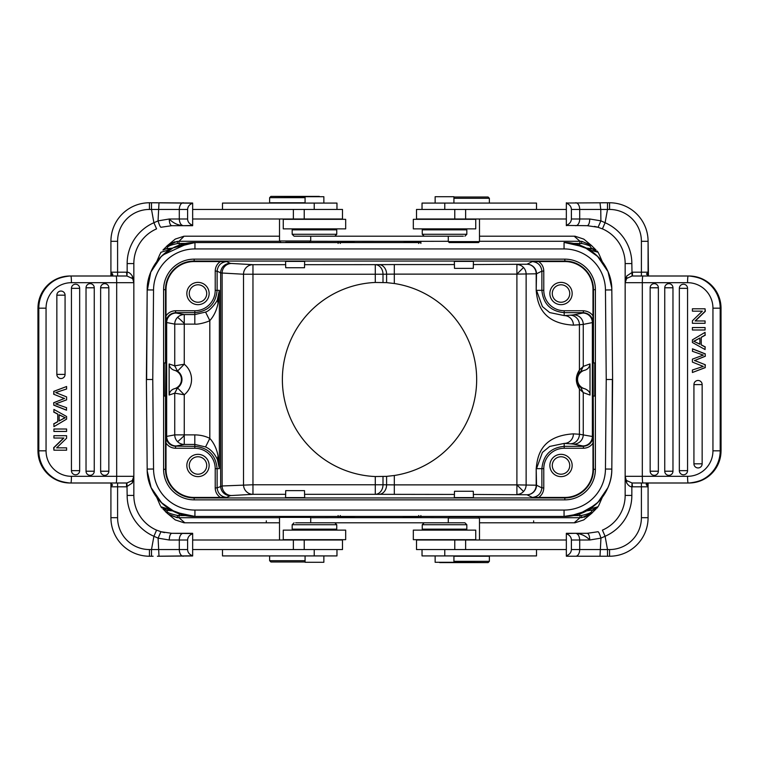 <?xml version="1.0" encoding="UTF-8"?>
<svg xmlns="http://www.w3.org/2000/svg" width="759" height="759" viewBox="0 0 759 759"><rect width="100%" height="100%" fill="white"/><g stroke="black" fill="none" stroke-linecap="round" stroke-linejoin="round"><path stroke-width="1.14" d="M444.546 219.323L413.323 219.323L413.323 228.876L475.741 228.876L475.741 219.323L444.546 219.323M413.323 539.677L475.741 539.677L475.741 530.124L413.323 530.124L413.323 539.677M386.597 476.367L394.31 475.495L394.31 484.878L386.597 484.811L386.597 476.367L375.288 476.538A97.124 97.124 0 0 1 282.376 379.5A97.124 97.124 0 0 1 375.288 282.462L386.597 282.633L386.597 274.189L394.3 274.122L394.31 283.505L386.597 282.633M53.917 394.215L53.917 391.388L53.671 394.215L64.344 398.484L53.661 402.754L53.917 405.107L53.671 402.754M53.917 391.388L66.602 386.502L66.602 388.997L55.692 392.574L66.602 396.9L66.602 399.841L55.692 403.902L66.602 407.697M53.671 391.388L66.602 386.502M66.602 407.706L66.356 410.145L53.671 405.107M66.602 410.145L53.917 405.107M53.917 402.754L64.344 398.484M64.6 398.484L63.462 398.058M53.661 394.215L63.215 398.058M56.849 374.405L65.075 374.405L65.075 295.185A4.127 4.108 90 0 0 62.779 291.484A4.127 4.108 -90 0 0 56.849 295.185L56.849 374.405A4.127 4.108 90 0 0 60.967 378.532A4.127 4.108 -90 0 0 65.046 374.889A4.137 4.137 0 0 0 65.075 374.405A4.127 4.108 -90 0 1 65.046 374.889M86.033 471.216L94.258 471.216L94.258 287.784A4.127 4.108 90 0 0 91.962 284.084A4.127 4.108 -90 0 0 86.033 287.784L86.033 471.216A4.127 4.108 90 0 0 90.15 475.343A4.127 4.108 -90 0 0 94.23 471.7A4.137 4.137 0 0 0 94.258 471.216A4.127 4.108 -90 0 1 94.23 471.7M100.634 471.216A4.127 4.108 -90 0 0 106.545 474.925A4.127 4.108 90 0 0 108.85 471.216L108.85 287.784A4.127 4.108 90 0 0 106.554 284.084A4.127 4.108 -90 0 0 100.634 287.784L100.634 471.216L108.85 471.216A4.137 4.137 0 0 1 108.822 471.7M71.441 470.656L79.667 470.656L79.667 288.344A4.127 4.108 90 0 0 77.371 284.634A4.127 4.108 -90 0 0 71.441 288.344L71.441 470.656A4.127 4.108 90 0 0 75.558 474.783A4.127 4.108 -90 0 0 79.638 471.14A4.137 4.137 0 0 0 79.667 470.656A4.127 4.108 -90 0 1 79.638 471.14M66.602 431.444L66.602 429.006L53.917 429.006L53.917 431.444L66.602 431.444M53.917 429.006L53.917 431.444M59.126 414.888L65.274 417.763L59.126 414.746L59.126 420.979L62.646 419.063L59.126 420.847M65.056 417.754L62.39 419.063M62.636 419.063L65.302 417.754M57.76 414.044L57.76 421.738L53.917 423.883L53.917 426.653L66.602 419.129L66.602 416.501L53.917 409.443L53.917 412.023L57.76 414.044L57.76 421.738M53.917 409.443L53.917 412.023M53.917 423.883L53.917 426.653M57.513 421.738L53.671 423.883M53.671 412.023L57.513 414.044M63.889 438.038L53.917 447.696L53.917 450.191L66.602 450.191L66.602 447.857L56.64 447.857L66.602 438.209L66.602 435.704L53.917 435.704L53.917 438.038L63.889 438.038M53.917 435.704L53.917 438.038M56.64 447.857L66.356 447.857M63.642 438.038L53.671 447.696L53.917 450.191M70.018 482.999C50.54 481.083 39.847 470.362 37.95 450.827L37.978 450.827A32.163 32.039 90 0 0 70.018 482.999L126.535 482.999L126.535 486.813L110.918 486.813L112.076 485.418L110.918 483.787L110.918 517.704L117.598 517.704A31.84 31.84 0 0 0 149.447 549.554L149.447 556.233A38.529 38.529 0 0 1 110.918 517.704L110.918 483.018L109.429 482.999M110.909 275.128L110.918 272.187L110.909 275.213L112.076 273.582L110.918 272.187L110.918 241.296A38.529 38.529 0 0 1 149.447 202.767L151.496 202.767L151.496 209.446L153.906 222.729L156.582 228.857A37.893 37.893 0 0 0 133.84 263.582L133.84 476.31A6.689 6.689 0 0 1 132.313 480.561L133.84 476.31L133.84 495.418A37.893 37.893 0 0 0 156.582 530.143L153.906 536.271L158.1 538.15L159.001 556.233L192.653 555.977M154.295 529.061A37.893 37.893 0 0 1 133.84 495.418L133.84 476.31L132.313 482.99L132.313 480.561L126.952 482.98L116.108 482.999A6.689 0.579 -90 0 0 116.687 476.31L116.687 282.69L71.431 282.69A25.474 25.379 -90 0 0 46.052 308.173L46.052 450.827A25.474 25.379 -90 0 0 71.431 476.31L133.84 476.31L133.546 478.265M192.653 533.568L171.733 533.311L160.908 531.727L164.532 532.619M127.151 272.196L126.952 276.02L132.313 278.439L132.313 276.01C130.548 273.411 128.831 272.149 127.151 272.196L127.151 263.582L127.151 272.196L126.535 272.187L126.952 276.02M132.313 276.01L133.84 282.69A6.689 6.689 0 0 0 132.351 278.477L132.313 278.439A6.689 6.689 0 0 1 132.351 278.477L132.313 278.439A6.689 6.689 0 0 1 132.351 278.477A6.689 6.689 0 0 1 133.84 282.69L132.891 279.255M156.582 228.857L154.295 229.939M126.535 276.001L116.108 276.001A6.689 0.579 -90 0 1 116.687 282.69L133.84 282.69L133.84 263.582L127.151 263.582A44.582 44.582 0 0 1 153.906 222.729L158.052 220.878L169.238 219L179.295 219C179.589 222.985 180.927 225.214 183.317 225.689C177.786 225.243 173.09 223.013 169.238 219C169.399 223.032 170.234 225.262 171.733 225.689L192.653 225.689L192.653 203.194C189.465 204.418 187.786 206.505 187.606 209.446L187.606 219C187.72 221.913 189.408 224 192.653 225.252M171.733 225.689L160.908 227.273C160.234 226.979 159.276 224.854 158.043 220.878L159.001 202.767L192.653 203.023M192.653 203.194L151.496 202.767M333.286 236.201L294.084 236.201L333.286 236.201M336.759 234.284L336.759 229.835L292.177 229.835L292.177 234.284L336.759 234.284L334.842 236.201M323.856 203.08L323.856 196.714L305.071 196.714L305.071 203.08M336.968 209.446L336.968 203.08L222.482 203.08L222.482 209.446M285.716 267.728L304.511 267.728L304.663 261.39L285.555 261.39L285.716 267.728M285.716 242.254L309.444 242.254L310.716 240.973L310.716 236.201L448.284 236.201L448.284 241.609L479.489 241.609L479.489 219M305.071 202.767L269.635 202.767L269.635 197.672L305.071 197.672M319.634 196.714L270.906 196.391L269.635 197.672M270.906 196.391L319.311 196.391M279.511 219L279.511 240.973L280.783 242.254M309.444 242.254L304.511 242.254M279.511 240.973L310.716 240.973M192.653 219L342.489 219L342.489 209.446L192.653 209.446M192.653 225.432L183.317 225.689M149.447 209.446A31.84 31.84 0 0 0 117.598 241.296L110.918 241.296A38.529 38.529 0 0 1 149.447 202.767L149.447 209.446L179.295 209.446A6.689 4.013 -90 0 1 183.317 202.767M192.653 533.748C189.465 534.962 187.786 537.049 187.606 540L187.606 549.554C187.72 552.467 189.408 554.544 192.653 555.806L192.653 533.311L171.733 533.311C170.253 533.786 169.418 536.015 169.238 540L158.1 538.15L160.908 531.727M270.906 561.973L295.109 561.973L270.906 561.973L269.635 560.692L305.071 560.692M295.109 561.973L305.071 561.973L295.109 561.973M269.635 560.692L269.635 555.92M305.071 555.92L305.071 562.286L323.856 562.286L323.856 555.92M222.482 549.554L222.482 555.92L336.968 555.92L336.968 549.554M479.489 540L479.489 518.027L478.217 516.746L449.556 516.746L448.284 518.027L448.284 522.799L310.716 522.799L310.716 517.391L309.757 516.433L295.109 516.433L309.757 516.433M280.46 516.433L295.109 516.433L280.46 516.433L279.511 517.391L279.511 540M402.498 516.433L356.493 516.433L402.498 516.433M403.001 516.433L402.213 516.433A6.689 6.689 0 0 0 402.213 516.433L418.076 517.666L340.924 517.666L355.383 516.433M340.582 516.433L402.792 516.433M165.519 396.056L165.898 362.944L164.238 362.944L164.238 396.056L165.519 396.056L165.519 469.299A28.652 28.652 0 0 0 194.162 497.951L564.838 497.951A28.652 28.652 0 0 0 593.481 469.299L593.102 362.944L594.762 362.944L594.762 396.056L593.481 396.056M217.416 459.461L219.37 468.664L218.042 455.865L217.416 459.461C214.446 453.303 210.499 449.129 205.556 446.956L209.816 438.379C205.385 436.131 200.385 434.964 194.807 434.879L194.807 444.432L184.257 444.432A9.554 9.516 79.2 0 1 174.741 434.879L194.807 434.879M217.416 299.539L218.042 303.135L219.37 290.336L217.416 299.539C217.558 301.01 210.12 310.972 205.566 312.063L209.816 320.621C213.981 315.962 216.723 310.137 218.042 303.135M218.042 455.865C216.723 448.863 213.981 443.038 209.816 438.379L209.816 320.621C207.843 321.882 198.754 324.634 194.807 324.121L174.741 324.121A9.554 9.516 100.8 0 1 184.257 314.568L184.257 323.419A9.554 0.503 44.9 0 0 177.54 317.376M206.714 293.524A8.728 8.728 0 0 0 197.985 284.796A8.728 8.728 0 0 0 189.257 293.524A8.728 8.728 0 0 0 197.985 302.243A8.728 8.728 0 0 0 206.714 293.524M209.133 293.524A11.148 11.148 0 0 0 197.985 282.376A11.148 11.148 0 0 0 186.837 293.524A11.148 11.148 0 0 0 197.985 304.663A11.148 11.148 0 0 0 209.133 293.524M194.997 312.661L175.585 312.661L175.585 310.754C171.496 310.886 168.299 312.594 166.012 315.896L166.031 322.214C166.714 316.531 169.902 313.344 175.585 312.661L175.69 312.86A9.554 9.554 153.4 0 0 166.136 322.414L174.741 324.121L174.741 366.236M518.055 516.433L564.089 516.433C589.439 517.012 612.181 494.47 611.82 469.081L612.361 379.5M454.337 497.61L473.445 497.61L473.284 491.272L454.489 491.272L454.337 497.61M304.511 490.637L285.716 490.637L285.555 497.61L304.663 497.61L304.511 490.637M578.519 373.618C577.191 375.401 576.546 377.365 576.603 379.5L579.421 388.978L583.263 392.612L590.018 395.069C590.312 392.593 588.652 390.524 585.037 388.845L580.834 387.583L583.263 392.612L583.263 434.603A9.554 9.516 -78.8 0 1 573.747 444.157L582.855 445.96A9.554 9.516 101.2 0 0 592.371 436.416L592.371 322.584L592.969 322.214C592.286 316.531 589.098 313.344 583.415 312.661L564.193 312.661L564.193 315.583A9.554 9.222 -93.7 0 1 573.424 325.137C540.038 323.315 537.192 301 536.196 290.336L536.196 273.79A9.554 9.231 88.1 0 0 526.974 264.236A9.554 9.554 -116.6 0 1 536.528 273.79L516.898 274.122L516.898 264.568A9.554 9.231 -91.9 0 1 526.129 274.122L526.129 484.878A9.554 9.231 -88.1 0 1 516.898 494.432L516.898 484.878L536.528 485.21A9.554 9.554 -63.4 0 1 526.974 494.764A9.554 9.231 91.9 0 0 536.196 485.21L536.196 468.664C537.353 457.848 539.715 435.932 573.424 433.863A9.554 9.222 -86.3 0 1 564.193 443.417L564.193 446.339C550.664 447.687 543.226 455.125 541.888 468.664L543.786 468.664L543.786 487.885C543.653 491.936 541.935 495.134 538.634 497.449L564.838 497.449A28.149 28.149 0 0 0 592.988 469.299L592.969 436.786C592.286 442.469 589.098 445.656 583.415 446.339L583.31 446.121A9.554 9.554 -26.6 0 0 592.864 436.577L579.421 434.252L579.421 388.978C575.331 382.621 575.331 376.303 579.421 370.022L579.421 324.748L583.263 324.397L583.263 366.388L579.421 370.022L578.519 373.618L580.834 371.417L585.037 370.155C587.95 369.149 589.61 367.081 590.018 363.931L583.263 366.388L580.834 371.417M569.743 465.476A8.728 8.728 0 0 0 561.015 456.757A8.728 8.728 0 0 0 552.286 465.476A8.728 8.728 0 0 0 561.015 474.204A8.728 8.728 0 0 0 569.743 465.476M572.163 465.476A11.148 11.148 0 0 0 561.015 454.337A11.148 11.148 0 0 0 549.867 465.476A11.148 11.148 0 0 0 561.015 476.624A11.148 11.148 0 0 0 572.163 465.476M592.988 443.104C590.701 446.396 587.504 448.114 583.415 448.246L564.193 448.256A20.408 20.408 -45.2 0 0 543.786 468.664M541.879 468.474L541.879 487.885C541.186 493.568 538.008 496.747 532.325 497.43L538.634 497.449M206.714 465.476A8.728 8.728 0 0 0 197.985 456.757A8.728 8.728 0 0 0 189.257 465.476A8.728 8.728 0 0 0 197.985 474.204A8.728 8.728 0 0 0 206.714 465.476M209.133 465.476A11.148 11.148 0 0 0 197.985 454.337A11.148 11.148 0 0 0 186.837 465.476A11.148 11.148 0 0 0 197.985 476.624A11.148 11.148 0 0 0 209.133 465.476M454.489 268.363L473.284 268.363L473.445 261.39L454.337 261.39L454.489 268.363M463.36 236.201L424.158 236.201L463.36 236.201M466.823 234.284L466.823 229.835L422.241 229.835L422.241 234.284L466.823 234.284L464.916 236.201M488.094 197.027L463.891 197.027L488.094 197.027L489.365 198.308L453.929 198.308M463.891 197.027L453.929 197.027L463.891 197.027M489.365 198.308L489.365 203.08M453.929 203.08L453.929 196.714L435.144 196.714L435.144 203.08M536.518 209.446L536.518 203.08L422.032 203.08L422.032 209.446M566.347 209.446L416.511 209.446L416.511 219L566.347 219M566.347 225.432L587.267 225.689L598.092 227.273L594.468 226.381M705.083 364.785L705.083 367.612L705.329 364.785L694.656 360.516L705.339 356.246L705.083 353.893L705.329 356.246M705.083 367.612L692.398 372.498L692.398 370.003L703.308 366.426L692.398 362.1L692.398 359.159L703.308 355.098L692.398 351.303M705.329 367.612L692.398 372.498M692.398 351.294L692.644 348.855L705.329 353.893M692.398 348.855L705.083 353.893M705.083 356.246L694.656 360.516M694.4 360.516L695.538 360.942M705.339 364.785L695.785 360.942M693.954 384.111A4.137 4.137 0 0 0 693.925 384.595L693.925 463.815A4.127 4.108 -90 0 0 696.221 467.516A4.127 4.108 90 0 0 702.151 463.815L702.151 384.595L693.925 384.595A4.127 4.108 90 0 1 696.24 380.885A4.127 4.108 -90 0 1 698.033 380.468A4.127 4.108 90 0 1 702.151 384.595M664.77 287.3A4.137 4.137 0 0 0 664.742 287.784L664.742 471.216A4.127 4.108 -90 0 0 667.038 474.916A4.127 4.108 90 0 0 672.967 471.216L672.967 287.784L664.742 287.784A4.127 4.108 90 0 1 667.057 284.075A4.127 4.108 -90 0 1 668.85 283.657A4.127 4.108 90 0 1 672.967 287.784M650.178 287.3A4.137 4.137 0 0 0 650.15 287.784A4.127 4.108 90 0 1 652.455 284.075A4.127 4.108 -90 0 1 654.258 283.657A4.127 4.108 90 0 1 658.366 287.784L658.366 471.216A4.127 4.108 90 0 1 654.258 475.343A4.127 4.108 -90 0 1 652.446 474.916A4.127 4.108 90 0 1 650.15 471.216L650.15 287.784L658.366 287.784M679.362 287.86A4.137 4.137 0 0 0 679.333 288.344L679.333 470.656A4.127 4.108 -90 0 0 681.629 474.366A4.127 4.108 90 0 0 687.559 470.656L687.559 288.344L679.333 288.344A4.127 4.108 90 0 1 681.648 284.634A4.127 4.108 -90 0 1 683.442 284.217A4.127 4.108 90 0 1 687.559 288.344M692.398 327.556L692.398 329.994L705.083 329.994L705.083 327.556L692.398 327.556M705.083 329.994L705.083 327.556M699.874 344.112L693.726 341.237L699.874 344.254L699.874 338.021L696.354 339.937L699.874 338.153M693.944 341.246L696.61 339.937M696.364 339.937L693.698 341.246M701.24 344.956L701.24 337.262L705.083 335.117L705.083 332.347L692.398 339.871L692.398 342.499L705.083 349.557L705.083 346.977L701.24 344.956L701.24 337.262M705.083 349.557L705.083 346.977M705.083 335.117L705.083 332.347M701.487 337.262L705.329 335.117M705.329 346.977L701.487 344.956M695.111 320.962L705.083 311.304L705.083 308.809L692.398 308.809L692.398 311.143L702.36 311.143L692.398 320.791L692.398 323.296L705.083 323.296L705.083 320.962L695.111 320.962M705.083 323.296L705.083 320.962M702.36 311.143L692.644 311.143M695.358 320.962L705.329 311.304L705.083 308.809M604.705 229.939A37.893 37.893 0 0 1 625.16 263.582L625.16 282.69A6.689 6.689 0 0 1 626.687 278.439L625.16 282.69L625.16 263.582A37.893 37.893 0 0 0 602.418 228.857L605.094 222.729L600.9 220.85L600.758 209.446L607.504 209.446L607.504 202.767L609.553 202.767A38.529 38.529 0 0 1 648.082 241.296L648.082 272.187L646.924 273.582L648.082 275.213L648.091 272.187L641.402 272.187L641.402 241.296A31.84 31.84 0 0 0 609.553 209.446L609.553 202.767M626.687 482.99L625.16 476.31A6.689 6.689 0 0 0 626.649 480.523L626.687 480.561A6.689 6.689 0 0 1 626.649 480.523L626.687 482.99C628.452 485.589 630.169 486.851 631.849 486.804L632.048 482.98L626.687 480.561A6.689 6.689 0 0 1 626.649 480.523A6.689 6.689 0 0 1 625.16 476.31L625.16 495.418L625.16 476.31L626.109 479.745M648.091 483.872L648.082 486.813L648.091 483.787L646.924 485.418L648.082 486.813L648.082 517.704A38.529 38.529 0 0 1 609.553 556.233L609.553 549.554L607.504 549.554L605.094 536.271L602.418 530.143A37.893 37.893 0 0 0 625.16 495.418L631.849 495.418L631.849 486.804L631.849 495.418A44.582 44.582 0 0 1 605.094 536.271L600.948 538.122L599.999 556.233L607.504 556.233L607.504 549.554L579.705 549.554A6.689 4.013 90 0 1 575.683 556.233L599.999 556.233M609.553 549.554A31.84 31.84 0 0 0 641.402 517.704L648.082 517.704A38.529 38.529 0 0 1 609.553 556.233L607.504 556.233M602.418 530.143L604.705 529.061M587.267 533.311L598.092 531.727C598.766 532.021 599.724 534.146 600.957 538.122L589.762 540L579.705 540C579.411 536.015 578.073 533.786 575.683 533.311C581.214 533.757 585.91 535.987 589.762 540C589.601 535.968 588.766 533.738 587.267 533.311L566.347 533.311L566.347 555.806C569.535 554.582 571.214 552.495 571.394 549.554L571.394 540C571.28 537.087 569.592 535 566.347 533.748M425.714 522.799L464.916 522.799L425.714 522.799M422.241 524.716L422.241 529.165L466.823 529.165L466.823 524.716L422.241 524.716L424.158 522.799M435.144 555.92L435.144 562.286L453.929 562.286L453.929 555.92M422.032 549.554L422.032 555.92L536.518 555.92L536.518 549.554M453.929 556.233L489.365 556.233L489.365 561.328L453.929 561.328M439.366 562.286L488.094 562.609L489.365 561.328M488.094 562.609L439.689 562.609M449.556 516.746L454.489 516.746M473.284 516.746L478.217 516.746M479.489 518.027L448.284 518.027M566.347 540L416.511 540L416.511 549.554L566.347 549.554M566.347 533.568L575.683 533.311M566.347 556.233L575.683 556.233M648.082 517.704L648.082 485.086M648.404 482.999L648.082 482.999C646.08 483.587 645.7 484.384 646.924 485.418M648.442 276.001L648.082 241.296L641.402 241.296M632.048 482.98L632.465 486.813L631.849 486.804M649.419 482.999L648.082 483.028M648.547 482.999L641.402 482.999L641.402 486.813L632.465 486.813M632.465 482.999L688.982 482.999A32.163 32.039 -90 0 0 721.022 450.827L721.05 450.827C719.153 470.362 708.46 481.083 688.982 482.999M652.541 482.999L651.839 482.999M721.05 450.827L721.022 308.173A32.163 32.039 -90 0 0 688.982 276.001L632.465 276.001L632.465 272.187L641.402 272.187L641.402 276.001L649.571 276.001M642.892 482.999A6.689 0.579 90 0 1 642.313 476.31L625.16 476.31L625.16 282.69L626.687 276.01L626.687 278.439L632.048 276.02L642.892 276.001A6.689 0.579 90 0 0 642.313 282.69L642.313 476.31L687.569 476.31A25.474 25.379 90 0 0 712.948 450.827L712.948 308.173A25.474 25.379 90 0 0 687.569 282.69L625.16 282.69L625.454 280.735M598.083 227.302L602.409 228.876L598.083 227.302M598.092 227.273L600.891 220.85L589.762 219C589.582 222.985 588.747 225.214 587.267 225.689M626.687 276.01L632.465 272.187M632.048 276.02L631.849 263.582L625.16 263.582M651.858 276.001L652.541 276.001M646.924 273.582L646.45 274.018L648.547 276.001M631.849 263.582A44.582 44.582 0 0 0 605.094 222.729L607.504 209.456L609.553 209.446M607.504 202.767L566.347 203.023M575.683 202.767A6.689 4.013 90 0 1 579.705 209.446L600.767 209.446L599.999 202.767M566.347 225.689L566.347 225.252C569.535 224.038 571.214 221.951 571.394 219L571.394 209.446C571.28 206.533 569.592 204.456 566.347 203.194L566.347 202.767M566.347 203.194L566.347 225.252M448.284 241.609L449.243 242.567L478.54 242.567L479.489 241.609M478.54 242.567L449.243 242.567M596.014 508.928L591.754 510.636C592.257 512.325 588.813 513.938 581.432 515.475L580.018 515.57L579.572 513.862M592.751 510.048L587.969 510.067L592.153 510.067L586.489 510.892M587.096 510.513L586.574 510.75M589.212 509.374L588.567 509.725M592.286 510.067L598.064 506.746L589.904 508.985M598.073 506.462L597.01 508.113M598.49 505.987L599.193 504.488M166.942 245.935L177.094 241.371L179.001 241.286L184.152 236.201M184.826 236.201L279.511 236.201M479.489 236.201L574.98 236.201L583.775 239.113L591.792 245.764M174.94 241.742L168.906 244.398M184.02 236.201L175.272 239.076L167.208 245.764M162.938 250.119L167.246 248.364C166.695 246.637 170.139 245.024 177.568 243.525L178.982 243.43L179.428 245.138M166.714 248.933L171.031 248.933L167.378 248.639L172.53 248.108M159.807 254.512L160.936 252.538M160.936 252.254L169.788 249.626M169.096 250.015L169.978 249.531M355.383 242.567L340.924 241.334L340.26 243.459M279.815 241.286L179.001 241.286L178.982 243.43L185.879 243.43M177.094 241.381L177.568 243.525M162.986 250.024L167.246 248.364M160.88 252.339L160.538 252.956M147.417 289.815L150.785 272.12L161.155 256.57M146.639 379.5L147.18 289.919L146.402 379.5L147.18 469.081C146.819 494.479 169.58 517.021 194.968 516.433L175.414 512.259L161.895 503.151L151.098 487.61L147.246 471.168M189.019 242.937L162.758 255.033M160.272 257.481L151.345 270.935M161.183 256.542L172.995 247.908L194.968 242.567C169.58 241.979 146.819 264.521 147.18 289.919L153.546 289.976A41.394 41.394 0 0 1 194.949 248.933L194.968 242.567L420.894 242.567M169.219 249.958L170.557 249.218M147.17 289.919A47.779 47.779 0 0 1 194.94 242.557L285.555 242.567M340.601 242.567L356.265 242.567M356.796 242.567L355.999 242.567L356.796 242.567A6.689 6.689 0 0 0 356.787 242.567L356.692 242.567M310.403 241.286L418.076 241.334L403.001 242.567M407.735 242.567L356.227 242.567M479.489 241.286L579.999 241.286L581.906 241.371L591.176 245.204M591.593 245.546L581.906 241.371L581.432 243.525C583.605 243.554 590.455 246.011 590.151 246.21L591.622 248.639L586.46 248.108M586.783 248.364L587.267 248.591M592.675 248.952L587.969 248.933L592.305 248.933L598.064 252.254L599.202 254.531M587.883 248.933L588.567 249.275M574.174 236.201L579.999 241.286L579.572 245.138M592.305 248.933L595.986 249.996L591.754 248.364M573.121 243.43L581.432 243.525M408.304 242.567L414.756 242.567M564.089 242.519L564.781 242.557M569.487 242.823L568.538 242.776L569.44 242.88M194.949 248.933L564.051 248.933A41.394 41.394 0 0 1 605.454 289.985L611.82 289.919C612.181 264.53 589.439 241.988 564.06 242.567L564.051 242.567M564.886 242.576L584.126 246.988L597.399 256.134L608.006 271.627L611.754 287.841M607.646 270.916L598.823 257.586M597.845 256.57L584.202 247.017L569.478 242.871M598.604 253.24L598.064 252.254L589.781 249.958M587.836 248.952L572.039 243.231M589.904 250.015L589.212 249.626M598.12 252.33L597.191 251.077M605.454 289.985L606.232 379.5L612.598 379.5L611.82 289.919L612.598 379.5L611.82 469.081L605.454 469.024A41.394 41.394 0 0 1 564.051 510.067L564.06 516.433L194.911 516.433L194.949 510.067A41.394 41.394 0 0 1 153.546 469.015L152.768 379.5L153.546 289.976M591.792 513.236L583.747 519.906L574.98 522.799L479.489 522.799M279.511 522.799L184.02 522.799L175.263 519.906M338.106 242.567L304.663 242.567M569.743 293.524A8.728 8.728 0 0 0 561.015 284.796A8.728 8.728 0 0 0 552.286 293.524A8.728 8.728 0 0 0 561.015 302.243A8.728 8.728 0 0 0 569.743 293.524M572.163 293.524A11.148 11.148 0 0 0 561.015 282.376A11.148 11.148 0 0 0 549.867 293.524A11.148 11.148 0 0 0 561.015 304.663A11.148 11.148 0 0 0 572.163 293.524M380.724 267.491A9.554 7.704 -90.7 0 1 383.001 274.236L375.288 274.236L375.288 264.682A9.554 7.704 -90.7 0 1 380.724 267.491M166.012 315.896L166.012 289.701A28.149 28.149 0 0 1 194.162 261.551L226.675 261.57C220.992 262.253 217.814 265.432 217.121 271.115L220.66 272.889A9.554 9.554 116.6 0 1 230.214 263.335A117.835 1.025 0 0 0 231.571 263.468L252.965 264.682L252.965 274.236L243.525 274.236A9.554 9.44 93.2 0 1 252.965 264.682L285.716 264.682M230.214 495.665A117.835 1.025 180 0 1 231.571 495.532A9.554 9.44 -93.2 0 1 222.131 485.978L252.965 484.764L252.965 494.318A9.554 9.44 86.8 0 1 243.525 484.764L243.525 274.236L222.131 273.022L222.131 485.978L217.121 487.885C217.814 493.568 220.992 496.747 226.675 497.43L230.214 495.665A9.554 9.554 63.4 0 1 220.66 486.111L220.66 272.889L222.131 273.022A9.554 9.44 -86.8 0 1 231.571 263.468M454.489 494.432L375.288 494.318L375.288 484.764L383.001 484.764A9.554 7.704 -89.3 0 1 375.288 494.318L304.511 494.318M394.31 494.432L394.31 484.878L516.898 484.878L516.898 274.122L523.53 267.491M543.786 290.336L543.786 271.115C543.672 267.064 541.954 263.876 538.634 261.551L532.315 261.57C538.008 262.244 541.186 265.432 541.879 271.115L541.879 290.336L543.786 290.336A20.408 20.408 -134.9 0 0 564.203 310.744L583.415 310.744C587.808 311.162 590.995 312.879 592.988 315.905L592.969 322.214M573.747 314.843A9.554 9.516 -101.2 0 1 583.263 324.397L592.371 322.584A9.554 9.516 78.8 0 0 582.855 313.04L573.747 314.843A117.863 2.059 -0 0 1 570.189 315.194L564.193 315.583L549.687 312.566L542.41 306.579L536.528 290.336L541.879 290.336C543.226 303.875 550.664 311.313 564.193 312.651L564.193 310.744M580.834 387.583L578.519 385.382M585.037 388.845A9.582 9.582 0 0 1 585.037 370.145M590.018 395.069L590.018 363.931M538.634 261.551L564.838 261.551A28.149 28.149 0 0 1 592.988 289.701L592.988 315.905M217.121 468.474L217.121 487.885L215.214 487.885C215.338 491.965 217.055 495.153 220.366 497.449L226.675 497.43M194.807 324.121L194.807 314.568L184.257 314.568L176.173 313.031A9.554 9.516 -79.2 0 0 166.667 322.584L166.667 436.416L166.031 436.786L166.012 443.095C168.337 446.396 171.525 448.114 175.585 448.256L175.585 446.339C169.902 445.656 166.714 442.469 166.031 436.786M166.012 443.095L166.012 469.299A28.149 28.149 0 0 0 194.162 497.449L194.162 499.858A30.559 30.559 0 0 1 163.602 469.299L163.602 289.701A30.559 30.559 0 0 1 194.162 259.142L564.838 259.142A30.559 30.559 0 0 1 595.398 289.701L595.398 469.299L592.988 469.299M220.366 497.449L194.162 497.449M394.31 475.495A97.124 97.124 0 0 0 394.31 283.505M516.898 484.878L523.53 491.509M541.879 468.664L536.528 468.664L542.41 452.421L549.687 446.434L564.193 443.417L570.189 443.806A9.554 9.222 93.7 0 0 579.421 434.252L573.424 433.863M215.214 271.115L217.121 271.115L217.121 290.336L215.214 290.336L215.214 271.115C215.347 267.035 217.065 263.847 220.366 261.551M176.173 445.969A9.554 9.516 -100.8 0 1 166.667 436.416L174.741 434.879L174.722 393.181L177.511 387.887L174.058 388.826C171.173 389.841 169.532 391.91 169.124 395.031L174.722 393.181L184.257 394.775L184.257 444.432L176.173 445.969A117.863 2.059 180 0 0 175.69 446.14A9.554 9.554 26.6 0 1 166.136 436.586L166.031 322.214M174.741 393.181L177.54 387.915L184.257 394.775A19.658 19.658 0 0 0 184.257 364.225L174.741 365.829L169.124 363.969C169.532 367.09 171.173 369.159 174.058 370.174L177.511 371.113L174.722 365.819M174.741 365.829L177.511 371.113A10.104 10.104 0 0 1 177.511 387.887L177.54 387.915M177.54 371.085L184.257 364.225L184.257 323.419M174.058 370.174A9.582 9.582 0 0 1 174.058 388.826M169.124 395.031L169.124 363.969M194.949 510.067L564.051 510.067M606.232 379.5L605.454 469.024M599.914 269.644A41.394 41.394 -154.7 0 0 569.63 249.313M188.773 249.398A41.394 41.394 154.5 0 0 158.954 269.881M159.086 489.346A41.394 41.394 25.3 0 0 189.361 509.687M570.227 509.602A41.394 41.394 -25.5 0 0 600.046 489.119M152.768 379.5L146.402 379.5M611.83 469.1A47.779 47.779 0 0 1 564.07 516.443L579.307 513.928L595.255 504.83M589.781 509.042L588.054 510.01C583.064 513.198 576.868 515.228 569.487 516.129L586.242 510.968L597.845 502.43L607.655 488.056M572.058 515.759L584.544 511.851L587.997 510.001M418.389 516.433L402.82 516.433M479.185 517.714L579.999 517.714L580.018 515.57L573.121 515.57M579.999 517.704L581.906 517.619L581.432 515.475M581.906 517.629L592.029 513.084M596.109 508.862L591.754 510.636M584.022 517.268L590.663 514.204M177.094 517.629L177.568 515.475L178.982 515.57L179.001 517.714L177.094 517.629L168.934 514.687M177.103 517.562L168.403 514.251L165.358 511.575M159.807 504.488L160.434 505.826M177.568 515.475C169.523 513.748 166.079 512.135 167.246 510.636L166.695 510.067L171.031 510.067L166.695 510.067L160.936 506.746L170.433 509.725M185.879 515.57L178.982 515.57L179.428 513.862M172.53 510.892L167.378 510.361L162.929 508.891M172.331 510.693L171.809 510.456M171.041 510.067L169.219 509.042M186.648 515.712L171.164 510.048M169.096 508.985L169.788 509.374M160.88 506.67L161.762 507.875M162.891 508.862L167.246 510.636M356.796 516.433L355.999 516.433L356.796 516.433A6.689 6.689 0 0 1 356.787 516.433L356.721 516.433M194.911 516.481L193.82 516.414M189.513 516.177L190.462 516.224L189.56 516.12M151.345 488.065L160.196 501.443M161.155 502.43L174.798 511.983L189.522 516.129M420.894 516.433L454.337 516.433L420.894 516.433M310.716 517.391L279.511 517.391M295.64 522.799L334.842 522.799L295.64 522.799M292.177 524.716L292.177 529.165L336.759 529.165L336.759 524.716L292.177 524.716L294.084 522.799M192.653 549.554L342.489 549.554L342.489 540L192.653 540M192.653 555.806L157.426 556.233M149.447 556.233L153.128 556.233M160.917 531.698L156.591 530.124L160.917 531.698M183.317 556.233A6.689 4.013 -90 0 1 179.295 549.554L151.496 549.554L153.906 536.271A44.582 44.582 0 0 1 127.151 495.418L133.84 495.418M151.496 556.233L151.496 549.554L149.447 549.554M110.918 241.296L110.918 273.914M110.596 276.001L110.918 276.001C112.92 275.413 113.3 274.616 112.076 273.582M109.581 276.001L110.918 275.972M110.453 276.001L117.598 276.001L117.598 272.187L126.535 272.187M116.108 276.001L70.018 276.001A32.163 32.039 90 0 0 37.978 308.173L37.95 308.173C39.847 288.638 50.54 277.917 70.018 276.001M106.459 276.001L107.161 276.001M107.142 482.999L106.459 482.999M110.558 482.999L112.55 484.982L112.076 485.418M117.598 517.704L117.598 482.999L110.453 482.999M132.313 482.99L126.535 486.813M126.952 482.98L127.151 495.418M314.454 539.677L345.677 539.677L345.677 530.124L283.259 530.124L283.259 539.677L314.454 539.677M345.677 219.323L283.259 219.323L283.259 228.876L345.677 228.876L345.677 219.323M375.288 282.462L375.288 274.236L252.965 274.236L252.965 484.764L375.288 484.764L375.288 476.538M383.001 476.567L383.001 484.764L386.597 484.811A9.554 7.704 90.7 0 1 378.893 494.365M65.046 294.701A4.137 4.137 0 0 1 65.075 295.185L56.849 295.185M94.23 287.3A4.137 4.137 0 0 1 94.258 287.784L86.033 287.784M108.822 287.3A4.137 4.137 0 0 1 108.85 287.784L100.634 287.784M79.638 287.851A4.137 4.137 0 0 1 79.667 288.344L71.441 288.344M71.431 476.31A6.689 0.579 90 0 1 70.853 482.999A32.163 32.039 -90 0 1 38.804 450.827L46.052 450.827M187.606 219L179.295 219L179.295 209.446L187.606 209.446M314.226 203.08L314.226 209.446M293.372 219L293.372 209.446M304.226 219L304.226 209.446M187.606 549.554L179.295 549.554L179.295 540L169.238 540M314.226 549.554L314.226 555.92M266.314 520.845L266.314 522.799M533.643 520.845L533.643 522.799M175.585 310.754L194.807 310.754L194.807 312.661C208.345 311.313 215.784 303.875 217.112 290.336L219.37 290.336L219.37 468.664L215.214 468.664L215.214 487.885M215.214 290.336A20.408 20.408 -20.5 0 1 194.807 310.754M592.969 436.786L592.864 322.423A9.554 9.554 -153.4 0 0 583.31 312.879A117.863 2.059 -0 0 1 582.855 313.04M194.162 499.858L564.838 499.858L564.838 497.449M583.415 448.256L583.415 446.339L564.193 446.339L564.193 448.256M536.196 468.664L536.528 485.21L541.879 487.885L543.786 487.885M444.774 209.446L444.774 203.08M454.774 209.446L454.774 219M465.628 209.446L465.628 219M693.954 464.299A4.137 4.137 0 0 1 693.925 463.815L702.151 463.815M664.77 471.7A4.137 4.137 0 0 1 664.742 471.216L672.967 471.216M650.178 471.7A4.137 4.137 0 0 1 650.15 471.216L658.366 471.216M679.362 471.149A4.137 4.137 0 0 1 679.333 470.656L687.559 470.656M571.394 540L579.705 540L579.705 549.554L571.394 549.554M444.774 555.92L444.774 549.554M465.628 540L465.628 549.554M454.774 540L454.774 549.554M641.402 517.704L641.402 486.813L648.082 486.813M712.948 450.827L720.196 450.827A32.163 32.039 90 0 1 688.147 482.999A6.689 0.579 -90 0 1 687.569 476.31M687.569 282.69A6.689 0.579 -90 0 1 688.147 276.001A32.163 32.039 90 0 1 720.196 308.173L720.196 450.827L721.022 450.827L721.022 308.173L712.948 308.173M571.394 209.446L579.705 209.446L579.705 219L589.762 219M575.683 225.689A6.689 4.013 -90 0 0 579.705 219L571.394 219M338.106 241.286L338.106 243.43M418.74 243.459L418.076 241.334L448.284 241.286M420.894 241.286L420.894 243.43M383.001 282.433L383.001 274.236L386.597 274.189A9.554 7.704 89.3 0 0 378.893 264.635L304.511 264.682M285.716 494.318L252.965 494.318L231.571 495.532M516.898 274.122L394.3 274.122L394.31 264.568L378.893 264.635M394.31 264.568L454.489 264.568M473.284 264.568L526.974 264.236L532.315 261.57M583.31 312.879L583.415 310.744M543.786 271.115L541.879 271.115L536.528 273.79L536.196 290.336M573.424 325.137L579.421 324.748A9.554 9.222 86.3 0 0 570.189 315.194M570.189 443.806A117.863 2.059 180 0 1 573.747 444.157M564.838 261.551L564.838 261.049L194.162 261.049L194.162 261.551M593.481 362.944L593.481 289.701A28.652 28.652 0 0 0 564.838 261.049L564.838 259.142M595.398 289.701L592.988 289.701M230.214 263.335L226.675 261.57M194.807 448.256L194.807 446.339C208.345 447.687 215.784 455.125 217.112 468.664M175.585 448.256L194.797 448.256A20.408 20.408 -110.5 0 1 215.214 468.664M175.69 446.14L194.807 446.339L194.807 444.432L205.566 446.937M163.602 469.299L166.012 469.299M473.284 494.432L526.974 494.764L532.325 497.43M194.162 259.142L194.162 261.049A28.652 28.652 0 0 0 165.519 289.701L163.602 289.701M166.012 289.701L165.519 289.701L165.519 362.944M184.257 435.581A9.554 0.503 -44.9 0 1 177.54 441.624M205.566 312.063L194.807 314.568L194.807 312.661M176.173 313.031A117.863 2.059 0 0 1 175.69 312.86M564.838 499.858A30.559 30.559 0 0 0 595.398 469.299M153.546 469.015L147.18 469.081A47.77 47.77 0 0 0 194.93 516.433L194.911 516.433M564.051 248.933L564.06 242.567A47.77 47.77 0 0 1 611.82 289.919M448.597 517.714L418.076 517.666L418.74 515.541M420.894 517.714L420.894 515.57M579.999 517.714L574.174 522.799M184.826 522.799L179.001 517.714L279.511 517.714M340.26 515.541L340.924 517.666L310.716 517.714M338.106 517.714L338.106 515.57M304.226 549.554L304.226 540M293.372 549.554L293.372 540M183.317 533.311A6.689 4.013 90 0 0 179.295 540L187.606 540M117.598 241.296L117.598 272.187L110.918 272.187M46.052 308.173L38.804 308.173A32.163 32.039 -90 0 1 70.853 276.001A6.689 0.579 90 0 1 71.431 282.69M38.804 450.827L38.804 308.173L37.978 308.173L37.978 450.827L38.804 450.827M133.84 282.69L133.593 280.906M133.489 280.564L132.929 279.321M294.084 236.201L292.177 234.284M299.179 228.876L299.179 229.835M329.748 228.876L329.748 229.835M153.128 202.767L157.426 202.767M424.158 236.201L422.241 234.284M429.252 228.876L429.252 229.835M459.821 228.876L459.821 229.835M625.16 476.31L625.407 478.094M625.511 478.436L626.071 479.679M464.916 522.799L466.823 524.716M459.821 530.124L459.821 529.165M429.252 530.124L429.252 529.165M601.574 556.233L605.872 556.233M648.357 483.009L648.091 483.787M721.05 308.173C719.153 288.638 708.46 277.917 688.982 276.001M625.568 280.384L626.241 279.046M601.574 202.767L605.872 202.767M168.896 244.389L168.346 244.787M167.796 245.242L163.024 249.986M159.76 254.626L156.715 261.675M186.999 243.231L174.333 247.206L170.747 249.104M189.513 242.823L190.443 242.776M351.37 242.567L351.901 242.567M355.895 242.567L356.464 242.567M591.081 245.138L595.967 249.977M602.276 261.675L599.249 254.635M571.48 243.146L578.662 244.834M579.155 244.996L583.415 246.637M585.445 247.586L588.026 248.971M599.24 504.374L602.314 497.259M598.453 501.813L597.845 502.43M568.159 516.243L569.487 516.177M591.214 513.758L595.967 509.023M167.208 513.236L175.253 519.906M168.953 514.64L168.403 514.251M167.862 513.815L163.024 509.014M187.511 515.854L174.466 511.851L170.974 510.029M156.715 497.316L159.76 504.374M334.842 522.799L336.759 524.716M329.748 530.124L329.748 529.165M299.179 530.124L299.179 529.165M110.643 275.991L110.909 275.213M37.95 450.827L37.95 308.173M133.432 478.616L132.759 479.954"/></g></svg>
